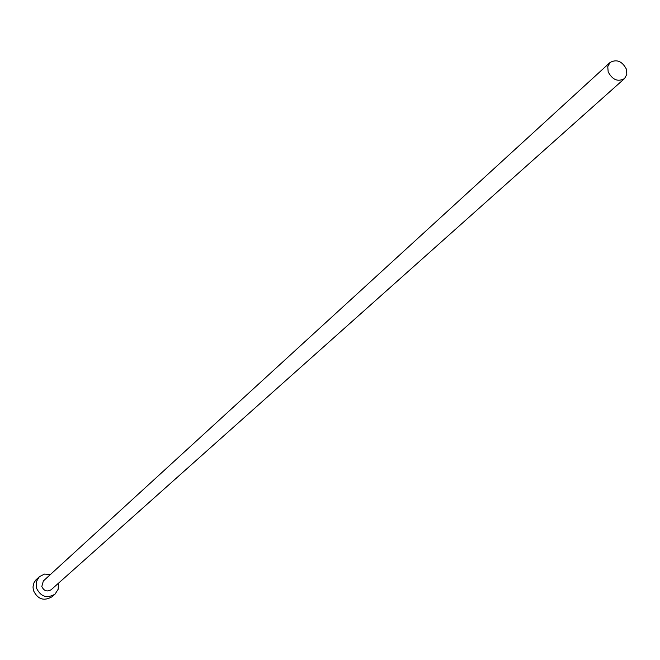 <?xml version="1.0" encoding="UTF-8"?>
<svg xmlns="http://www.w3.org/2000/svg" width="660" height="660" viewBox="0 0 660 660"><rect width="100%" height="100%" fill="white"/><g stroke="black" fill="none" stroke-linecap="round" stroke-linejoin="round"><path stroke-width="0.99" d="M626.414 69.184C622.108 61.116 616.638 58.897 610.013 62.527L607.761 66.644L608.173 71.849C612.439 79.893 617.892 82.137 624.517 78.581L626.827 74.448L626.414 69.184M610.013 62.527L43.345 580.981L41.811 586.517C43.972 591.013 47.099 592.069 51.208 589.685L624.517 78.581M50.424 574.505L44.5 574.084L39.328 576.708L36.3 581.724L36.308 587.73C40.59 596.706 46.843 598.834 55.044 594.115L58.187 589.231L58.369 583.3M39.328 576.708L35.813 580.016L33.965 582.813L33 586.955L33.396 590.403C37.661 599.33 43.882 601.45 52.057 596.747L55.044 594.115"/></g></svg>
